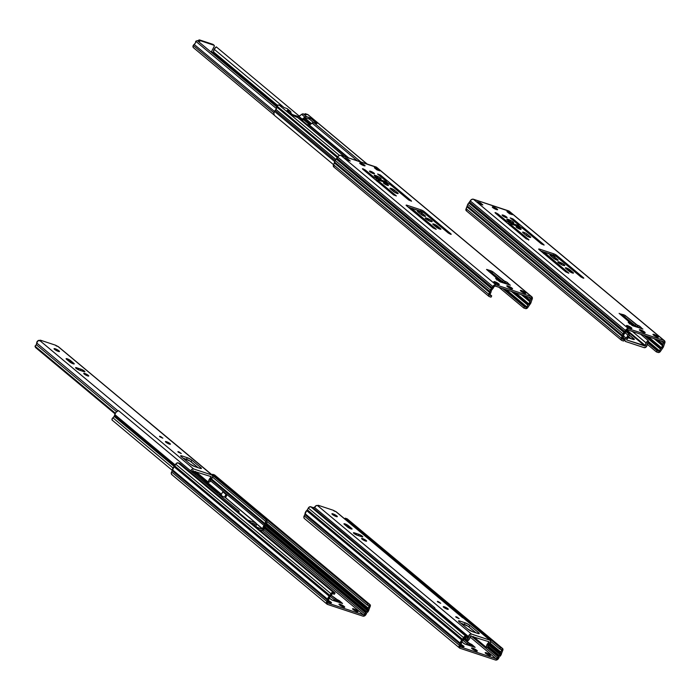 <?xml version="1.0" encoding="UTF-8"?>
<svg xmlns="http://www.w3.org/2000/svg" width="700" height="700" viewBox="0 0 700 700"><rect width="100%" height="100%" fill="white"/><g stroke="black" fill="none" stroke-linecap="round" stroke-linejoin="round"><path stroke-width="1.05" d="M472.106 648.795A3.246 0.612 -152.2 0 1 471.573 648.051A3.246 0.612 -152.2 0 1 473.699 648.524A3.246 0.612 -152.2 0 1 476.787 650.344L476.411 651.061L476.787 650.344L475.965 649.749L471.599 648.025L475.116 650.571L477.155 651.175L476.787 650.344A3.246 0.612 -152.2 0 1 477.321 651.087A3.246 0.612 -152.2 0 1 475.195 650.615A3.246 0.612 -152.2 0 1 472.106 648.795M485.66 653.363A3.062 0.578 -152.2 0 1 485.153 652.663A3.062 0.578 -152.2 0 1 487.156 653.109A3.062 0.578 -152.2 0 1 490.079 654.824L489.72 655.497L490.079 654.824L489.3 654.255L485.179 652.636L488.495 655.043L490.42 655.602L490.079 654.824A3.062 0.578 -152.2 0 1 490.577 655.524A3.062 0.578 -152.2 0 1 488.574 655.077A3.062 0.578 -152.2 0 1 485.66 653.363M461.055 644.516A3.062 0.578 -152.2 0 1 463.558 646.048L463.199 646.721L463.558 646.048L460.722 644.367M501.06 654.876A4.393 3.229 -50.2 0 1 500.001 656.311L502.854 650.186L502.162 648.261A2.056 1.514 -50.2 0 1 502.539 648.471A2.056 1.514 -50.2 0 1 502.705 650.545L501.602 653.275A4.393 3.229 -50.2 0 1 501.06 654.876M500.019 654.535L488.425 644.866L500.019 654.535A2.94 2.161 -50.2 0 1 499.31 655.497L498.654 656.136L487.62 646.931L498.654 656.136L498.207 656.74A1.838 1.356 -50.2 0 1 498.654 656.136L499.31 655.497L487.988 646.048L499.31 655.497L500.019 654.535A2.94 2.161 -50.2 0 0 500.377 653.459L489.081 644.035L500.377 653.459L500.019 654.535M500.421 649.163L501.664 650.195L500.727 651.971L490.114 643.116L500.727 651.971L500.5 652.636A1.838 1.356 -50.2 0 1 500.727 651.971L501.664 650.195L500.421 649.163M489.633 643.571L500.5 652.636L500.377 653.459L500.5 652.636L489.633 643.571M486.841 647.255L498.207 656.74L497.56 657.974L470.934 635.758L497.56 657.974A1.225 0.901 -50.2 0 1 496.116 658.744L470.137 637.07L496.116 658.744L460.758 647.045A1.225 0.901 -50.2 0 1 460.434 645.689L461.309 643.781A1.838 1.356 -50.2 0 1 461.09 644.455L460.285 646.117L460.758 647.045L496.3 658.788L498.207 656.74L486.841 647.255M459.602 648.034A2.678 1.969 -50.2 0 0 460.093 648.305L459.069 646.275L461.23 640.789L464.59 636.44L467.67 636.843L467.005 638.102L464.861 637.577L463.601 639.678A1.838 1.356 -50.2 0 1 463.155 640.281L464.537 637.91A0.612 0.455 -50.2 0 1 465.255 637.525L467.005 638.102L467.67 636.843L312.48 507.343L467.67 636.843L465.92 636.265L310.73 506.756L312.48 507.343L310.73 506.756A2.056 1.514 129.8 0 0 308.306 508.06L463.488 637.569L462.56 639.336L307.274 509.959L462.56 639.336L307.37 509.827L308.306 508.06L463.488 637.569A2.056 1.514 -50.2 0 1 465.92 636.265L310.73 506.756L308.779 507.412L307.274 509.959L462.464 639.459L461.816 640.106L306.626 510.606L307.274 509.959L306.626 510.606A4.393 3.229 129.8 0 0 305.025 513.634L460.215 643.142L460.04 644.105L304.85 514.596L460.093 643.965L304.902 514.456L305.025 513.634L460.215 643.142A4.393 3.229 -50.2 0 1 461.816 640.106L306.626 510.606L304.85 514.596L460.04 644.105L459.392 645.339L304.203 515.839L304.85 514.596L304.203 515.839A2.678 1.969 129.8 0 0 304.412 518.525L459.602 648.034A2.678 1.969 -50.2 0 1 459.392 645.339L304.203 515.839L303.896 517.668L304.553 518.63M499.258 657.081L498.601 658.324L499.258 657.081M344.838 518.901L345.223 518.175L500.412 647.684L499.748 648.944L490.752 641.436L499.748 648.944L501.498 649.521A0.612 0.455 -50.2 0 1 501.664 650.195L501.646 649.617L499.748 648.944L500.412 647.684L345.223 518.175L346.973 518.753L502.162 648.261L500.412 647.684L502.162 648.261L346.973 518.753L345.223 518.175L344.838 518.901M461.309 643.781L461.431 642.959A2.94 2.161 -50.2 0 1 462.508 640.929L461.799 641.883L464.363 643.851L475.125 647.369L463.846 639.214L468.046 642.714L467.381 643.965L468.046 642.714L469.569 643.536L468.904 644.796L469.569 643.536L470.54 643.86L472.062 644.683L471.406 645.942L469.884 645.12L470.54 643.86L469.884 645.12L471.984 646.424L471.406 645.942L472.062 644.683L475.134 647.36L464.966 644.096L461.79 641.9L461.309 643.781M502.539 648.471L347.349 518.962A2.056 1.514 129.8 0 0 346.973 518.753L347.471 519.076M460.399 645.444L463.347 646.765L464.074 646.66L463.558 646.048A3.062 0.578 -152.2 0 1 464.056 646.739A3.062 0.578 -152.2 0 1 460.521 645.523M460.093 648.305L495.451 660.004L497.175 659.776L498.601 658.324A2.678 1.969 -50.2 0 1 495.451 660.004L460.093 648.305M463.067 640.369L467.381 643.965L469.884 645.12L467.521 644.079L463.067 640.369M339.517 604.905A3.246 0.612 -152.2 0 1 338.984 604.17A3.246 0.612 -152.2 0 1 341.11 604.642A3.246 0.612 -152.2 0 1 344.199 606.462L343.822 607.18L344.199 606.462L343.376 605.859L339.01 604.135L342.527 606.69L344.566 607.285L344.199 606.462A3.246 0.612 -152.2 0 1 344.733 607.197A3.246 0.612 -152.2 0 1 342.606 606.725A3.246 0.612 -152.2 0 1 339.517 604.905M353.071 609.472A3.062 0.578 -152.2 0 1 352.564 608.773A3.062 0.578 -152.2 0 1 354.567 609.219A3.062 0.578 -152.2 0 1 357.49 610.934L357.131 611.616L357.49 610.934L356.711 610.374L352.59 608.746L355.906 611.153L357.831 611.721L357.49 610.934A3.062 0.578 -152.2 0 1 357.989 611.634A3.062 0.578 -152.2 0 1 355.985 611.188A3.062 0.578 -152.2 0 1 353.071 609.472M328.466 600.635A3.062 0.578 -152.2 0 1 330.969 602.157L330.61 602.84L330.969 602.157L328.134 600.477M368.471 610.995A4.393 3.229 -50.2 0 1 367.412 612.421L370.274 606.296L369.574 604.38A2.056 1.514 -50.2 0 1 369.95 604.581A2.056 1.514 -50.2 0 1 370.116 606.655L369.014 609.394A4.393 3.229 -50.2 0 1 368.471 610.995M367.43 610.654L265.422 525.525L367.43 610.654A2.94 2.161 -50.2 0 1 366.721 611.608L366.065 612.255L264.259 527.293L366.065 612.255L365.619 612.85A1.838 1.356 -50.2 0 1 366.065 612.255L366.721 611.608L264.688 526.461L366.721 611.608L367.43 610.654A2.94 2.161 -50.2 0 0 367.789 609.577L266.07 524.685L367.789 609.577L367.43 610.654M367.832 605.273L369.075 606.314L368.139 608.081L266.691 523.425L368.139 608.081L367.911 608.755A1.838 1.356 -50.2 0 1 368.139 608.081L369.075 606.314L367.832 605.273M266.429 524.064L367.911 608.755L367.789 609.577L367.911 608.755L266.429 524.064M264.075 528.115L365.619 612.85L364.971 614.093L263.769 529.637L364.971 614.093A1.225 0.901 -50.2 0 1 363.527 614.863L262.535 530.582L363.527 614.863L328.169 603.155A1.225 0.901 -50.2 0 1 327.845 601.799L328.72 599.891A1.838 1.356 -50.2 0 1 328.501 600.565L327.696 602.227L328.169 603.155L363.527 614.863L364.691 614.477L365.619 612.85L264.075 528.115M327.014 604.144A2.678 1.969 -50.2 0 0 327.504 604.415L326.48 602.394L328.641 596.899L332.001 592.559L335.081 592.961L334.416 594.221L332.273 593.688L331.012 595.796A1.838 1.356 -50.2 0 1 330.566 596.391L331.949 594.029A0.612 0.455 -50.2 0 1 332.666 593.635L334.416 594.221L335.081 592.961L179.891 463.452L335.081 592.961L333.331 592.384L178.141 462.875L179.891 463.452L178.141 462.875A2.056 1.514 129.8 0 0 175.718 464.17L330.899 593.679L329.971 595.446L174.685 466.069L329.971 595.446L174.781 465.946L175.718 464.17L330.899 593.679A2.056 1.514 -50.2 0 1 333.331 592.384L178.141 462.875L176.19 463.523L174.685 466.069L329.875 595.577L329.227 596.225L174.037 466.716L174.685 466.069L174.037 466.716A4.393 3.229 129.8 0 0 172.436 469.752L327.626 599.253L327.451 600.224L172.261 470.715L327.504 600.075L172.314 470.566L172.436 469.752L327.626 599.253A4.393 3.229 -50.2 0 1 329.227 596.225L174.037 466.716L172.261 470.715L327.451 600.224L326.804 601.457L171.614 471.949L172.261 470.715L171.614 471.949A2.678 1.969 129.8 0 0 171.824 474.644L327.014 604.144A2.678 1.969 -50.2 0 1 326.804 601.457L171.614 471.949L171.255 473.349L171.964 474.74M366.669 613.2L366.012 614.434L366.669 613.2M212.249 475.011L212.634 474.294L367.824 603.794L367.159 605.054L266.919 521.404L367.159 605.054L368.909 605.631A0.612 0.455 -50.2 0 1 369.075 606.314L369.058 605.727L367.159 605.054L367.824 603.794L212.634 474.294L214.384 474.871L369.574 604.38L367.824 603.794L369.574 604.38L214.384 474.871L212.634 474.294L212.249 475.011M328.72 599.891L328.842 599.069A2.94 2.161 -50.2 0 1 329.919 597.039L329.21 598.001L331.564 599.856L342.536 603.488L331.257 595.324L335.457 598.824L334.793 600.084L335.457 598.824L336.98 599.646L336.315 600.906L336.98 599.646L337.951 599.97L339.474 600.801L338.817 602.053L337.295 601.23L337.951 599.97L337.295 601.23L339.395 602.534L338.817 602.053L339.474 600.801L342.545 603.47L332.377 600.215L329.201 598.01L328.72 599.891M369.95 604.581L214.76 475.081A2.056 1.514 129.8 0 0 214.384 474.871L214.883 475.195M327.81 601.562L331.082 602.936L330.969 602.157A3.062 0.578 -152.2 0 1 331.476 602.858A3.062 0.578 -152.2 0 1 327.933 601.633M327.504 604.415L362.863 616.122L364.586 615.886L366.012 614.434A2.678 1.969 -50.2 0 1 362.863 616.122L327.504 604.415M330.479 596.479L334.793 600.084L337.295 601.23L335.108 600.311L330.479 596.479M312.498 508.209L314.309 507.255L434.805 607.819L434.35 609.245M462.621 617.75L341.731 516.407L462.298 616.919A4.48 3.29 -50.2 0 1 462.394 617.102M433.554 608.379A4.48 3.29 -50.2 0 1 434.805 607.819L314.309 507.255A4.48 3.29 129.8 0 0 313.049 507.815M434.516 609.175A3.001 2.214 -50.2 0 1 434.77 609.096L434.805 607.819L433.002 608.773M265.3 523.836L211.339 478.809L265.3 523.836A3.001 2.214 -50.2 0 1 264.863 524.501L210.805 479.395L264.863 524.501A3.001 2.214 129.8 0 0 265.3 523.836L265.422 521.238A3.001 2.214 -50.2 0 1 265.3 523.836M212.713 477.251L265.422 521.238L266.534 520.319L146.037 419.755L266.534 520.319A4.48 3.29 -50.2 0 1 266.359 524.195A4.48 3.29 -50.2 0 1 265.711 525.175L264.075 528.517A3.001 2.214 -50.2 0 1 264.906 526.155L265.711 525.175A4.48 3.29 -50.2 0 0 266.359 524.195L266.954 522.121L266.534 520.319L265.422 521.238L212.713 477.251M114.161 416.395A3.001 2.214 129.8 0 0 114.45 415.686L174.746 465.999L114.45 415.686L114.774 414.54L114.45 415.686A3.001 2.214 129.8 0 1 114.161 416.395L174.23 466.524L114.161 416.395L112.919 417.812A1.715 1.26 129.8 0 0 112.341 420.35L112.07 418.906L112.919 417.812A3.001 2.214 129.8 0 0 114.161 416.395M263.856 529.489A1.715 1.26 -50.2 0 1 261.826 530.574L259.332 529.742L262.36 530.617L263.856 529.489A1.715 1.26 -50.2 0 0 264.075 528.517L263.856 529.489M262.789 529.139L256.174 523.617L262.789 529.139M256.113 523.399L262.824 528.999A4.48 3.29 -50.2 0 1 264.058 525.481L264.863 524.501L264.058 525.481L210.219 480.55L264.058 525.481L262.824 528.999L256.113 523.399M237.799 511.779A4.48 3.29 -50.2 0 1 239.05 511.219L118.554 410.655A4.48 3.29 129.8 0 0 114.774 414.54L175.263 465.019L114.774 414.54L116.209 412.099L118.554 410.655L239.05 511.219L238.595 512.645M255.763 522.891A2.083 1.531 -50.2 0 1 256.209 523.959L255.377 522.681L247.905 520.205L255.377 522.681L224.761 497.131L255.377 522.681A2.083 1.531 -50.2 0 1 255.763 522.891L225.138 497.341A2.083 1.531 129.8 0 0 224.761 497.131L225.986 494.41L222.793 491.741L223.851 492.091L227.045 494.76L223.851 492.091L227.045 494.76L225.514 497.656L227.045 494.76L225.986 494.41L224.578 497.07L225.172 497.367M112.648 420.525L172.34 470.418M256.428 527.284A0.612 0.455 -50.2 0 1 256.183 526.907L262.5 529.296L256.428 527.284M222.793 491.741L221.034 495.084L221.393 494.41L219.441 493.762L221.393 494.41L222.793 491.741M254.94 526.076L254.809 524.02A0.612 0.455 -50.2 0 1 254.949 524.335L254.94 526.076M173.058 468.002L112.919 417.812L173.058 468.002M238.761 512.584A3.001 2.214 -50.2 0 1 239.015 512.496L239.05 511.219L237.248 512.173M192.981 470.61L221.419 494.349L192.981 470.61M195.064 472.938L218.523 492.817L216.002 491.977L218.768 492.573L195.799 473.41L195.169 474.6L195.799 473.41L194.276 472.588L195.09 472.946M256.209 523.959L256.183 526.907L256.209 523.959M224.578 497.07L222.635 496.423L219.441 493.762L222.635 496.423L224.578 497.07M192.281 471.923L194.276 472.588L192.281 471.923M254.704 523.959A0.612 0.455 -50.2 0 1 254.818 524.02L250.88 522.699L254.704 523.959M193.812 473.463L194.276 472.588L193.812 473.463M455.998 617.207L459.148 618.59L455.998 617.207L455.77 616.709L457.004 617.067L459.043 618.642L455.998 617.207M443.739 607.329A2.818 0.534 -152.2 0 1 443.284 606.681A2.818 0.534 -152.2 0 1 445.121 607.093A2.818 0.534 -152.2 0 1 447.808 608.668L447.475 609.298L447.808 608.668A2.818 0.534 -152.2 0 1 448.271 609.315A2.818 0.534 -152.2 0 1 446.425 608.904A2.818 0.534 -152.2 0 1 443.739 607.329L443.424 606.602L445.2 607.128L448.254 609.341L443.739 607.329M437.588 601.851L440.738 603.234L437.588 601.851L437.369 601.352L438.602 601.711L440.641 603.286L437.588 601.851M362.066 539.14A2.818 0.534 -152.2 0 1 361.611 538.501A2.818 0.534 -152.2 0 1 363.449 538.904A2.818 0.534 -152.2 0 1 366.135 540.488L365.811 541.109L366.135 540.488A2.818 0.534 -152.2 0 1 366.599 541.126A2.818 0.534 -152.2 0 1 364.752 540.724A2.818 0.534 -152.2 0 1 362.066 539.14L361.751 538.423L363.527 538.939L366.581 541.153L362.066 539.14M362.303 536.2A2.818 0.534 -152.2 0 1 362.766 536.839A2.818 0.534 -152.2 0 1 361.743 536.751L357.411 535.316A2.818 0.534 -152.2 0 1 354.69 533.986A2.818 0.534 -152.2 0 1 353.447 532.779A2.818 0.534 -152.2 0 1 354.471 532.866L354.104 533.575L354.471 532.866L358.803 534.301L358.137 535.561L358.803 534.301A2.818 0.534 -152.2 0 1 362.303 536.2L362.408 536.918L356.983 535.159L353.465 532.753L359.231 534.459L362.303 536.2M332.421 514.483A3.062 0.578 -152.2 0 1 331.914 513.791A3.062 0.578 -152.2 0 1 333.918 514.229A3.062 0.578 -152.2 0 1 336.84 515.952L336.481 516.626L336.84 515.952A3.062 0.578 -152.2 0 1 337.339 516.644A3.062 0.578 -152.2 0 1 335.335 516.206A3.062 0.578 -152.2 0 1 332.421 514.483L332.071 513.704L333.996 514.264L337.321 516.679L332.421 514.483M490.464 642.6A2.205 1.628 -50.2 0 1 489.562 643.624L488.311 645.076L487.952 646.791L486.395 647.439L473.349 636.554L486.395 647.439A4.848 3.561 -50.2 0 1 488.985 642.329L487.804 641.34L489.134 642.154L488.39 641.532L489.134 642.154L486.474 646.074L486.395 647.439L487.952 646.791A3.001 2.214 -50.2 0 1 489.562 643.624L490.726 641.821L489.886 640.15A2.205 1.628 -50.2 0 1 490.289 640.378A2.205 1.628 -50.2 0 1 490.464 642.6M468.221 638.365L467.285 637.577L468.221 638.365A3.001 2.214 -50.2 0 1 466.9 639.826L464.555 637.875L466.9 639.826L468.221 638.365L468.615 636.685A3.001 2.214 -50.2 0 1 468.221 638.365M314.615 507.605L315.971 505.75L317.467 505.523L471.502 634.069L469.534 634.646L468.615 636.685L434.787 608.457L468.615 636.685A2.205 1.628 -50.2 0 1 469.534 634.646A2.205 1.628 -50.2 0 1 471.502 634.069L317.467 505.523L319.139 506.074L318.185 505.278L317.966 505.689L318.185 505.278L319.139 506.074L317.467 505.523A2.205 1.628 129.8 0 0 314.632 507.526M467.416 641.165L464.222 638.496L467.416 641.165L466.9 639.826L467.416 641.165A4.848 3.561 -50.2 0 0 469.543 638.803L467.416 641.165M489.037 641.751L470.216 635.924L489.037 641.751M470.181 636.108A4.848 3.561 -50.2 0 1 469.543 638.803L470.181 636.108M490.289 640.378L336.245 511.823A2.205 1.628 129.8 0 0 335.842 511.604L334.162 511.052L333.209 510.248L335.842 511.604L489.886 640.15L336.376 511.954M476.009 632.826L467.95 626.211L460.933 623.289L464.319 624.409L465.168 622.816L459.856 621.058L459.375 621.985L459.856 621.058L465.168 622.816A3.675 0.691 -152.2 0 1 469.726 625.293L468.886 626.885A3.675 0.691 27.8 0 0 464.319 624.409L465.168 622.816L469.306 624.96L469.726 625.293L468.886 626.885L476.009 632.826M471.502 634.069L489.886 640.15L471.502 634.069M333.209 510.248L318.185 505.278L333.209 510.248M347.751 527.179L348.495 525.77L351.619 528.378L351.295 528.999L351.619 528.378A2.818 0.534 -152.2 0 1 352.082 529.016A2.818 0.534 -152.2 0 1 350.245 528.605A2.818 0.534 -152.2 0 1 347.559 527.03L344.426 524.423A2.818 0.534 -152.2 0 1 343.971 523.775A2.818 0.534 -152.2 0 1 345.809 524.186A2.818 0.534 -152.2 0 1 348.495 525.77L347.751 527.179M459.121 621.775L468.055 629.23L459.121 621.775A3.675 0.691 -152.2 0 1 458.517 620.944A3.675 0.691 -152.2 0 1 459.856 621.058L458.544 620.909L459.121 621.775M478.231 633.561L478.66 632.747L469.726 625.293L478.66 632.747A3.675 0.691 -152.2 0 1 479.264 633.579A3.675 0.691 -152.2 0 1 477.925 633.465L472.623 631.706L478.791 633.675L479.281 633.483L478.66 632.747L478.231 633.561M472.623 631.706A3.675 0.691 -152.2 0 1 468.055 629.23L472.623 631.706M347.559 527.03L344.024 524.003L345.887 524.221L352.065 529.043L347.559 527.03M178.133 452.095L181.282 453.477L178.133 452.095L177.914 451.596L179.148 451.955L181.186 453.53L178.133 452.095M165.883 442.207A2.818 0.534 -152.2 0 1 165.419 441.569A2.818 0.534 -152.2 0 1 167.265 441.98A2.818 0.534 -152.2 0 1 169.951 443.555L169.619 444.185L169.951 443.555A2.818 0.534 -152.2 0 1 170.415 444.203A2.818 0.534 -152.2 0 1 168.569 443.791A2.818 0.534 -152.2 0 1 165.883 442.207L165.567 441.49L167.344 442.006L170.389 444.229L165.883 442.207M159.731 436.739L162.881 438.121L159.731 436.739L159.513 436.24L160.746 436.599L162.776 438.174L159.731 436.739M84.21 374.027A2.818 0.534 -152.2 0 1 83.746 373.389A2.818 0.534 -152.2 0 1 85.593 373.791A2.818 0.534 -152.2 0 1 88.279 375.375L87.946 375.996L88.279 375.375A2.818 0.534 -152.2 0 1 88.743 376.014A2.818 0.534 -152.2 0 1 86.896 375.611A2.818 0.534 -152.2 0 1 84.21 374.027L83.895 373.31L85.671 373.826L88.725 376.04L84.21 374.027M84.446 371.088A2.818 0.534 -152.2 0 1 84.91 371.726A2.818 0.534 -152.2 0 1 83.877 371.639L79.546 370.204A2.818 0.534 -152.2 0 1 76.834 368.865A2.818 0.534 -152.2 0 1 75.591 367.666A2.818 0.534 -152.2 0 1 76.615 367.754L76.248 368.463L76.615 367.754L80.946 369.189L80.281 370.449L80.946 369.189A2.818 0.534 -152.2 0 1 84.446 371.088L84.551 371.805L79.126 370.046L75.609 367.64L81.375 369.346L84.446 371.088M54.565 349.37A3.062 0.578 -152.2 0 1 54.058 348.67A3.062 0.578 -152.2 0 1 56.061 349.116A3.062 0.578 -152.2 0 1 58.984 350.831L58.625 351.514L58.984 350.831A3.062 0.578 -152.2 0 1 59.483 351.531A3.062 0.578 -152.2 0 1 57.479 351.085A3.062 0.578 -152.2 0 1 54.565 349.37L54.215 348.591L56.14 349.151L59.465 351.558L54.565 349.37M212.607 477.479A2.205 1.628 -50.2 0 1 211.706 478.511L210.455 479.964L210.096 481.679L208.53 482.326L195.492 471.441L208.53 482.326A4.848 3.561 -50.2 0 1 211.129 477.216L209.947 476.227L211.278 477.041L210.534 476.42L211.278 477.041L208.609 480.961L208.53 482.326L210.096 481.679A3.001 2.214 -50.2 0 1 211.706 478.511L212.87 476.709L212.021 475.037A2.205 1.628 -50.2 0 1 212.433 475.265A2.205 1.628 -50.2 0 1 212.607 477.479M36.321 344.697A3.001 2.214 129.8 0 0 36.715 343.026L117.994 410.856L36.715 343.026L38.115 340.637L41.282 340.961L40.329 340.165L40.11 340.576L40.329 340.165L41.282 340.961L39.611 340.41A2.205 1.628 129.8 0 0 37.634 340.988A2.205 1.628 129.8 0 0 36.715 343.026L36.321 344.697L116.62 411.714L36.321 344.697A3.001 2.214 129.8 0 1 35 346.168L35.516 347.498L115.019 413.849L35.516 347.498L35 346.168L36.321 344.697M211.181 476.639L192.36 470.811L211.181 476.639M115.351 413.21L35 346.168L115.351 413.21M192.202 472.325L192.325 470.986A4.848 3.561 -50.2 0 1 192.237 472.15M212.433 475.265L58.389 346.71A2.205 1.628 129.8 0 0 57.986 346.491L56.306 345.931L55.352 345.135L57.986 346.491L212.021 475.037L58.52 346.841M198.153 467.714L190.094 461.099L183.076 458.176L186.463 459.296L187.303 457.704L182 455.945L181.51 456.873L182 455.945L187.303 457.704A3.675 0.691 -152.2 0 1 191.87 460.18L191.03 461.773A3.675 0.691 27.8 0 0 186.463 459.296L187.303 457.704L191.45 459.847L191.87 460.18L191.03 461.773L198.153 467.714M190.794 471.048L191.678 469.534L193.646 468.956L39.611 340.41L193.646 468.956L212.021 475.037L193.646 468.956A2.205 1.628 -50.2 0 0 190.811 470.96M55.352 345.135L40.329 340.165L55.352 345.135M69.895 362.066L70.639 360.649L73.763 363.265L73.439 363.886L73.763 363.265A2.818 0.534 -152.2 0 1 74.226 363.904A2.818 0.534 -152.2 0 1 72.38 363.493A2.818 0.534 -152.2 0 1 69.703 361.918L66.57 359.31A2.818 0.534 -152.2 0 1 66.106 358.662A2.818 0.534 -152.2 0 1 67.953 359.074A2.818 0.534 -152.2 0 1 70.639 360.649L69.895 362.066M181.265 456.662L190.199 464.117L181.265 456.662A3.675 0.691 -152.2 0 1 180.661 455.831A3.675 0.691 -152.2 0 1 182 455.945L180.688 455.796L181.265 456.662M200.375 468.44L200.804 467.626L191.87 460.18L200.804 467.626A3.675 0.691 -152.2 0 1 201.407 468.466A3.675 0.691 -152.2 0 1 200.069 468.352L194.766 466.594L200.935 468.562L201.416 468.37L200.804 467.626L200.375 468.44M194.766 466.594A3.675 0.691 -152.2 0 1 190.199 464.117L194.766 466.594M69.703 361.918L66.168 358.89L68.031 359.109L74.209 363.93L69.703 361.918M564.148 264.626A3.92 0.744 -152.2 0 1 564.786 265.519A3.92 0.744 -152.2 0 1 562.222 264.95A3.92 0.744 -152.2 0 1 558.486 262.754A3.92 0.744 -152.2 0 1 557.847 261.861A3.92 0.744 -152.2 0 1 560.411 262.43A3.92 0.744 -152.2 0 1 564.148 264.626L563.684 265.501L564.148 264.626L563.15 263.909L557.874 261.826L562.117 264.906L564.585 265.632L564.148 264.626M497.175 209.055L496.851 209.668L497.175 209.055A2.756 0.525 -152.2 0 1 497.63 209.685A2.756 0.525 -152.2 0 1 496.624 209.597L497.604 209.711L497.175 209.055L493.754 207.2A2.756 0.525 -152.2 0 1 497.175 209.055M493.325 208.014L493.754 207.2L492.949 207.742L493.308 207.051L492.45 206.885L492.756 207.594L496.177 209.449A2.756 0.525 -152.2 0 1 493.517 208.145A2.756 0.525 -152.2 0 1 492.301 206.964A2.756 0.525 -152.2 0 1 493.308 207.051L493.754 207.2L493.325 208.014M506.634 217.035A2.818 0.534 -152.2 0 1 507.097 217.674A2.818 0.534 -152.2 0 1 505.251 217.271A2.818 0.534 -152.2 0 1 502.565 215.688A2.818 0.534 -152.2 0 1 502.101 215.049A2.818 0.534 -152.2 0 1 503.948 215.451A2.818 0.534 -152.2 0 1 506.634 217.035L506.301 217.656L506.634 217.035L505.916 216.519L502.127 215.023L505.173 217.236L506.949 217.752L506.634 217.035M513.109 222.04A3.92 0.744 -152.2 0 1 513.747 222.933A3.92 0.744 -152.2 0 1 511.184 222.364A3.92 0.744 -152.2 0 1 507.448 220.168A3.92 0.744 -152.2 0 1 506.809 219.266A3.92 0.744 -152.2 0 1 509.373 219.835A3.92 0.744 -152.2 0 1 513.109 222.04L512.645 222.906L513.109 222.04L512.111 221.314L506.835 219.231L511.079 222.32L513.546 223.037L513.109 222.04M520.608 228.699A2.818 0.534 -152.2 0 1 521.062 229.338A2.818 0.534 -152.2 0 1 519.225 228.926A2.818 0.534 -152.2 0 1 516.539 227.351A2.818 0.534 -152.2 0 1 516.075 226.704A2.818 0.534 -152.2 0 1 517.921 227.115A2.818 0.534 -152.2 0 1 520.608 228.699L520.275 229.32L520.608 228.699L519.89 228.174L516.093 226.678L519.146 228.891L520.923 229.416L520.608 228.699M644.621 332.027A3.246 0.612 -152.2 0 1 645.155 332.771A3.246 0.612 -152.2 0 1 643.029 332.299A3.246 0.612 -152.2 0 1 639.931 330.479A3.246 0.612 -152.2 0 1 639.398 329.735A3.246 0.612 -152.2 0 1 641.524 330.207A3.246 0.612 -152.2 0 1 644.621 332.027L644.236 332.754L644.621 332.027L643.79 331.433L639.424 329.709L642.941 332.264L644.98 332.859L644.621 332.027M657.904 336.507A3.062 0.578 -152.2 0 1 658.403 337.207A3.062 0.578 -152.2 0 1 656.399 336.761A3.062 0.578 -152.2 0 1 653.485 335.046A3.062 0.578 -152.2 0 1 652.986 334.346A3.062 0.578 -152.2 0 1 654.99 334.793A3.062 0.578 -152.2 0 1 657.904 336.507L657.545 337.19L657.904 336.507L657.125 335.939L653.004 334.32L656.32 336.726L658.245 337.286L657.904 336.507M631.383 327.731A3.062 0.578 -152.2 0 1 631.89 328.431A3.062 0.578 -152.2 0 1 629.886 327.985A3.062 0.578 -152.2 0 1 626.964 326.27A3.062 0.578 -152.2 0 1 626.465 325.57A3.062 0.578 -152.2 0 1 628.469 326.016A3.062 0.578 -152.2 0 1 631.383 327.731L631.032 328.405L631.383 327.731L630.131 326.865L626.483 325.544L629.808 327.95L631.733 328.51L631.383 327.731M623.656 335.274A2.94 2.161 -50.2 0 1 624.015 334.197A2.94 2.161 -50.2 0 1 624.733 333.244L625.826 331.993A1.838 1.356 -50.2 0 1 625.38 332.596L624.015 334.197L623.534 336.096A1.838 1.356 -50.2 0 1 623.306 336.77L623.656 335.274M664.431 340.707A2.678 1.969 -50.2 0 1 664.641 343.394L663.819 345.59A4.393 3.229 -50.2 0 1 662.226 348.626L660.546 351.172A2.056 1.514 -50.2 0 1 658.114 352.467L656.364 351.89L647.089 344.146L656.364 351.89L657.029 350.63L658.779 351.207L648.148 342.344L658.779 351.207L659.505 350.822L648.681 341.793L659.505 350.822L660.433 349.055A1.838 1.356 -50.2 0 1 660.879 348.46L660.433 349.055L643.939 335.291L660.433 349.055L659.505 350.822A0.612 0.455 -50.2 0 1 658.779 351.207L657.029 350.63L647.701 342.851L657.029 350.63L656.364 351.89L658.753 352.52L660.336 351.514L663.285 347.2L664.965 342.457L663.941 340.436A2.678 1.969 -50.2 0 1 664.431 340.707L509.241 211.199A2.678 1.969 129.8 0 0 508.751 210.928L663.941 340.436L628.582 328.729L626.439 329.236L624.785 331.651L469.595 202.143L470.242 200.909L625.433 330.418L624.032 332.421L468.843 202.921A4.393 3.229 129.8 0 0 467.784 204.347L622.974 333.856A4.393 3.229 -50.2 0 1 624.032 332.421L468.843 202.921L469.595 202.143L624.689 331.783L469.499 202.274L624.689 331.783L622.974 333.856L467.784 204.347A4.393 3.229 129.8 0 0 467.25 205.949L622.44 335.457L622.265 336.42L467.075 206.911L622.317 336.28L467.127 206.771L467.25 205.949L622.44 335.457A4.393 3.229 -50.2 0 1 622.974 333.856L621.337 338.188L466.148 208.688L467.075 206.911L622.265 336.42L621.337 338.188L466.148 208.688A2.056 1.514 129.8 0 0 466.305 210.761L621.495 340.261A2.056 1.514 -50.2 0 1 621.337 338.188L621.101 339.605L621.871 340.471A2.056 1.514 -50.2 0 1 621.495 340.261M622.379 338.537L623.306 336.77L622.379 338.537A0.612 0.455 -50.2 0 0 622.423 339.15L622.423 339.15A0.612 0.455 -50.2 0 0 622.536 339.211L622.379 338.537M662.952 344.286L657.58 339.806L662.952 344.286L662.725 344.951A1.838 1.356 -50.2 0 1 662.952 344.286L663.6 343.053L661.115 340.979L663.6 343.053L662.952 344.286M655.874 339.238L662.725 344.951L662.602 345.774L654.036 338.634L662.602 345.774A2.94 2.161 -50.2 0 1 661.526 347.812L660.879 348.46L645.864 335.93L660.879 348.46L661.526 347.812L648.226 336.709L661.526 347.812L662.725 344.951L655.874 339.238M629.685 323.4L632.327 325.596L629.685 323.4M634.322 326.287L630.044 322.726L634.322 326.287M625.826 331.993L626.474 330.759A1.225 0.901 -50.2 0 1 627.926 329.989L663.276 341.688A1.225 0.901 -50.2 0 1 663.6 343.053L663.276 341.688L627.926 329.989L626.762 330.374L625.826 331.993M623.621 341.049L624.286 339.797L622.501 338.301L624.286 339.797L622.536 339.211L624.286 339.797L623.621 341.049L621.871 340.471L623.621 341.049M623.779 316.304L636.685 327.075L623.779 316.304M621.626 315.534L624.54 316.759L635.346 325.762L639.809 328.108L637.709 326.804L638.374 325.544L639.896 326.366L639.231 327.626L639.896 326.366L638.969 325.797L637.394 325.22L636.729 326.48L637.709 326.804L638.374 325.544L635.871 324.398L635.206 325.658L636.729 326.48L637.394 325.22L625.345 315.613L624.68 316.873L635.206 325.658L635.871 324.398L625.345 315.613L624.68 316.873L623.157 316.041L623.822 314.79L619.413 313.688L625.205 315.499L623.822 314.79L623.157 316.041L621.626 315.534M567.595 270.016L570.36 272.029L569.222 271.084L569.887 269.824L573.011 272.431L572.688 273.053L573.011 272.431A2.818 0.534 -152.2 0 1 573.475 273.07A2.818 0.534 -152.2 0 1 571.629 272.668A2.818 0.534 -152.2 0 1 568.951 271.084L565.819 268.476A2.818 0.534 -152.2 0 1 565.364 267.838A2.818 0.534 -152.2 0 1 567.201 268.24A2.818 0.534 -152.2 0 1 569.887 269.824L569.222 271.084A2.818 0.534 27.8 0 0 567.814 270.139M559.851 263.734L562.485 265.16M540.767 250.994L544.644 252.28L540.767 250.994M508.812 221.139L511.446 222.574M507.377 223.213L510.125 224.227L508.576 223.72L509.241 222.46L518.079 225.382L517.65 226.205L518.079 225.382L509.241 222.46A2.45 0.464 -152.2 0 1 506.196 220.806L505.706 221.734L506.196 220.806L497.954 213.938L506.476 221.025L509.241 222.46L508.576 223.72A2.45 0.464 27.8 0 1 507.605 223.317M518.884 225.636L520.966 227.377L518.884 225.636M510.169 225.216L509.722 225.164M524.851 234.343L526.479 235.41A2.818 0.534 27.8 0 0 525.07 234.465M552.221 257.189L553.849 258.248A2.818 0.534 27.8 0 0 552.44 257.311M554.514 256.988L553.849 258.248L554.514 256.988L551.014 255.098L550.008 254.975L550.445 255.649A2.818 0.534 -152.2 0 1 549.981 255.001A2.818 0.534 -152.2 0 1 551.827 255.412A2.818 0.534 -152.2 0 1 554.514 256.988L557.637 259.604A2.818 0.534 -152.2 0 1 558.101 260.243A2.818 0.534 -152.2 0 1 556.255 259.831A2.818 0.534 -152.2 0 1 553.569 258.256L558.084 260.269L554.514 256.988M550.445 255.649L553.569 258.256L550.445 255.649M557.314 260.225L557.637 259.604L557.314 260.225M529.944 237.388L530.267 236.757A2.818 0.534 -152.2 0 1 530.731 237.405A2.818 0.534 -152.2 0 1 528.885 236.994A2.818 0.534 -152.2 0 1 526.207 235.419L529.707 237.309L530.714 237.431L530.267 236.757L527.144 234.15L526.479 235.41L527.144 234.15L525.989 233.354L523.276 232.146L522.602 232.243L523.075 232.803A2.818 0.534 -152.2 0 1 522.611 232.164A2.818 0.534 -152.2 0 1 524.457 232.575A2.818 0.534 -152.2 0 1 527.144 234.15L530.267 236.757L529.944 237.388M523.075 232.803L526.207 235.419L523.075 232.803M510.335 218.032L512.986 218.907L512.496 219.835L512.986 218.907L543.83 244.65L541.179 243.766L523.04 228.629L541.389 243.932L544.119 245.088L512.986 218.907L510.169 217.884L518.569 224.91L510.335 218.032M518.569 224.91A2.45 0.464 -152.2 0 1 518.971 225.461A2.45 0.464 -152.2 0 1 518.079 225.382L518.954 225.487L518.569 224.91M497.464 214.865L497.954 213.938L497.464 214.865M495.302 213.054L497.954 213.938L495.67 212.695L495.014 212.616L495.302 213.054L526.146 238.796L495.302 213.054M528.798 239.671L526.146 238.796L528.964 239.82L528.587 240.082L528.798 239.671L510.659 224.534L528.798 239.671M510.274 223.956L510.169 225.461L510.659 224.534A2.45 0.464 -152.2 0 1 510.256 223.974A2.45 0.464 -152.2 0 1 511.149 224.053L519.995 226.984L510.571 223.912L509.6 225.234M519.995 226.984A2.45 0.464 -152.2 0 1 523.04 228.629L519.995 226.984M510.93 222.25A3.92 0.744 27.8 0 0 508.961 221.209M509.495 213.745L506.94 211.61L509.495 213.745L512.444 214.716L509.495 213.745M509.889 212.59L509.346 213.623L509.889 212.59L506.94 211.61L509.889 212.59L512.444 214.716L509.889 212.59M509.399 211.347L473.392 199.22L471.677 199.456L470.242 200.909L625.433 330.418A2.678 1.969 -50.2 0 1 628.582 328.729L473.392 199.22A2.678 1.969 129.8 0 0 470.242 200.909L467.784 204.347L465.99 209.046L466.681 210.963M477.365 201.819L480.314 202.799L479.762 203.831L480.314 202.799L477.365 201.819L479.911 203.954L477.365 201.819M479.911 203.954L482.86 204.925L480.314 202.799L482.86 204.925L479.911 203.954M496.177 209.449L496.624 209.597L496.177 209.449M583.31 278.18L583.52 277.777L556.789 255.465L556.264 256.454L556.789 255.465L553.744 253.811A2.45 0.464 -152.2 0 1 556.789 255.465L583.52 277.777L580.869 276.894L583.153 278.136L583.809 278.206L583.52 277.777L583.31 278.18M553.096 255.045L553.744 253.811L539.604 249.13L539.28 249.751L539.604 249.13L538.729 249.034L539.114 249.611A2.45 0.464 -152.2 0 1 538.711 249.051A2.45 0.464 -152.2 0 1 539.604 249.13L553.744 253.811L553.096 255.045M539.114 249.611L565.845 271.924L568.785 273.236L565.845 271.924L539.114 249.611M544.25 252.306L568.759 273.07L544.635 252.884L544.145 253.811L544.635 252.884A2.45 0.464 -152.2 0 1 544.233 252.324A2.45 0.464 -152.2 0 1 545.125 252.411L553.962 255.334A2.45 0.464 -152.2 0 1 557.008 256.979L580.869 276.894L556.386 256.533L544.801 252.315L543.567 253.584M561.969 264.845A3.92 0.744 27.8 0 0 560 263.804M630.053 322.7L619.133 313.346L629.86 322.411L629.274 323.295L629.615 322.648L628.206 322.271L630.053 322.7L629.396 323.942M628.399 322.569L632.791 325.789L628.399 322.569M632.791 325.789L642.959 329.061L632.791 325.789M642.617 329.035L639.896 326.366L642.617 329.035M473.392 199.22L508.751 210.928L663.941 340.436L628.582 328.729L473.392 199.22M568.951 271.084L573.457 273.096L567.28 268.275L565.416 268.056L568.951 271.084M431.559 220.745A3.92 0.744 -152.2 0 1 432.197 221.638A3.92 0.744 -152.2 0 1 429.634 221.069A3.92 0.744 -152.2 0 1 425.898 218.873A3.92 0.744 -152.2 0 1 425.259 217.98A3.92 0.744 -152.2 0 1 427.822 218.549A3.92 0.744 -152.2 0 1 431.559 220.745L431.095 221.611L431.559 220.745L430.561 220.019L425.285 217.936L429.529 221.025L431.996 221.742L431.559 220.745M364.586 165.165L364.262 165.778L364.586 165.165A2.756 0.525 -152.2 0 1 365.041 165.795A2.756 0.525 -152.2 0 1 364.035 165.707L365.015 165.821L364.586 165.165L361.165 163.31A2.756 0.525 -152.2 0 1 364.586 165.165M360.736 164.124L361.165 163.31L360.36 163.852L360.719 163.17L359.861 163.004L359.922 163.485L363.589 165.559A2.756 0.525 -152.2 0 1 360.929 164.255A2.756 0.525 -152.2 0 1 359.713 163.074L359.721 163.074A2.756 0.525 -152.2 0 1 360.719 163.17L361.165 163.31L360.736 164.124M374.045 173.154A2.818 0.534 -152.2 0 1 374.509 173.793A2.818 0.534 -152.2 0 1 372.662 173.381A2.818 0.534 -152.2 0 1 369.976 171.806A2.818 0.534 -152.2 0 1 369.512 171.159A2.818 0.534 -152.2 0 1 371.359 171.57A2.818 0.534 -152.2 0 1 374.045 173.154L373.713 173.775L374.045 173.154L373.328 172.629L369.539 171.133L372.584 173.346L374.36 173.871L374.045 173.154M380.52 178.15A3.92 0.744 -152.2 0 1 381.159 179.043A3.92 0.744 -152.2 0 1 378.595 178.474A3.92 0.744 -152.2 0 1 374.859 176.278A3.92 0.744 -152.2 0 1 374.22 175.385A3.92 0.744 -152.2 0 1 376.784 175.954A3.92 0.744 -152.2 0 1 380.52 178.15L380.056 179.016L380.52 178.15L379.523 177.424L374.246 175.35L378.49 178.43L380.957 179.148L380.52 178.15M388.019 184.809A2.818 0.534 -152.2 0 1 388.474 185.447A2.818 0.534 -152.2 0 1 386.636 185.045A2.818 0.534 -152.2 0 1 383.95 183.461A2.818 0.534 -152.2 0 1 383.486 182.822A2.818 0.534 -152.2 0 1 385.332 183.234A2.818 0.534 -152.2 0 1 388.019 184.809L387.686 185.43L388.019 184.809L387.301 184.293L383.504 182.796L386.558 185.01L388.334 185.526L388.019 184.809M512.032 288.146A3.246 0.612 -152.2 0 1 512.566 288.881A3.246 0.612 -152.2 0 1 510.44 288.418A3.246 0.612 -152.2 0 1 507.343 286.598A3.246 0.612 -152.2 0 1 506.809 285.854A3.246 0.612 -152.2 0 1 508.935 286.326A3.246 0.612 -152.2 0 1 512.032 288.146L511.648 288.864L512.032 288.146L511.201 287.543L506.835 285.828L510.352 288.374L512.391 288.969L512.032 288.146M525.315 292.626A3.062 0.578 -152.2 0 1 525.814 293.317A3.062 0.578 -152.2 0 1 523.81 292.88A3.062 0.578 -152.2 0 1 520.896 291.156A3.062 0.578 -152.2 0 1 520.398 290.465A3.062 0.578 -152.2 0 1 522.401 290.902A3.062 0.578 -152.2 0 1 525.315 292.626L524.956 293.3L525.315 292.626L524.536 292.058L520.415 290.43L523.731 292.836L525.656 293.405L525.315 292.626M498.794 283.841A3.062 0.578 -152.2 0 1 499.301 284.541A3.062 0.578 -152.2 0 1 497.298 284.095A3.062 0.578 -152.2 0 1 494.375 282.38A3.062 0.578 -152.2 0 1 493.876 281.68A3.062 0.578 -152.2 0 1 495.88 282.126A3.062 0.578 -152.2 0 1 498.794 283.841L498.444 284.524L498.794 283.841L498.015 283.281L493.894 281.654L497.219 284.06L499.144 284.629L498.794 283.841M491.067 291.392A2.94 2.161 -50.2 0 1 491.435 290.316A2.94 2.161 -50.2 0 1 492.144 289.354L493.238 288.111A1.838 1.356 -50.2 0 1 492.791 288.706L491.435 290.316L490.945 292.206A1.838 1.356 -50.2 0 1 490.718 292.88L491.067 291.392M531.843 296.817A2.678 1.969 -50.2 0 1 532.053 299.504L531.23 301.709A4.393 3.229 -50.2 0 1 529.637 304.736L527.957 307.283A2.056 1.514 -50.2 0 1 525.525 308.586L523.775 308L498.977 287.306L523.775 308L524.44 306.749L526.19 307.326L504.324 289.074L526.19 307.326L526.916 306.941L506.293 289.73L526.916 306.941L527.844 305.174A1.838 1.356 -50.2 0 1 528.29 304.57L527.844 305.174L511.35 291.401L527.844 305.174L526.916 306.941A0.612 0.455 -50.2 0 1 526.19 307.326L524.44 306.749L502.574 288.496L524.44 306.749L523.775 308L525.525 308.586L527.485 307.93L530.696 303.31L532.376 298.567L531.352 296.546A2.678 1.969 -50.2 0 1 531.843 296.817L376.652 167.309A2.678 1.969 129.8 0 0 376.162 167.037L531.352 296.546L495.994 284.848L493.85 285.346L492.196 287.761L337.006 158.261L337.654 157.019L492.844 286.527L491.444 288.54L336.254 159.031A4.393 3.229 129.8 0 0 335.195 160.466L490.385 289.966A4.393 3.229 -50.2 0 1 491.444 288.54L336.254 159.031L337.006 158.261L492.1 287.892L336.91 158.384L492.1 287.892L490.385 289.966L335.195 160.466A4.393 3.229 129.8 0 0 334.661 162.067L489.851 291.576L489.729 292.39L334.486 163.03L489.729 292.39L334.539 162.89L334.661 162.067L489.851 291.576A4.393 3.229 -50.2 0 1 490.385 289.966L488.749 294.306L333.559 164.798L334.486 163.03L489.676 292.539L488.749 294.306L333.559 164.798A2.056 1.514 129.8 0 0 333.716 166.871L488.906 296.38A2.056 1.514 -50.2 0 1 488.749 294.306L488.512 295.715L489.282 296.59A2.056 1.514 -50.2 0 1 488.906 296.38M489.79 294.648L490.718 292.88L489.79 294.648A0.612 0.455 -50.2 0 0 489.834 295.269L489.834 295.26A0.612 0.455 -50.2 0 0 489.948 295.33L489.79 294.648M530.364 300.396L524.991 295.916L530.364 300.396L530.136 301.07A1.838 1.356 -50.2 0 1 530.364 300.396L531.011 299.162L528.526 297.089L531.011 299.162L530.364 300.396M523.285 295.356L530.136 301.07L530.014 301.892L521.447 294.744L530.014 301.892A2.94 2.161 -50.2 0 1 528.938 303.922L528.29 304.57L513.275 292.04L528.29 304.57L528.938 303.922L515.637 292.819L528.938 303.922L530.136 301.07L523.285 295.356M497.096 279.51L499.739 281.715L497.096 279.51M501.734 282.406L497.455 278.836L501.734 282.406M493.238 288.111L493.885 286.877A1.225 0.901 -50.2 0 1 495.338 286.099L530.688 297.806A1.225 0.901 -50.2 0 1 531.011 299.162L530.688 297.806L495.338 286.099L494.174 286.493L493.238 288.111M491.032 297.168L491.698 295.908L489.912 294.42L491.698 295.908L489.948 295.33L491.698 295.908L491.032 297.168L489.282 296.59L491.032 297.168M491.19 272.422L504.096 283.185L491.19 272.422L502.933 281.995L507.22 284.226L505.12 282.914L505.785 281.662L507.308 282.485L506.642 283.745L507.308 282.485L506.599 282.021L504.805 281.339L504.14 282.59L505.12 282.914L505.785 281.662L503.282 280.507L502.617 281.767L504.14 282.59L504.805 281.339L492.756 271.723L492.091 272.983L502.617 281.767L503.282 280.507L492.756 271.723L492.091 272.983L491.173 272.414M489.037 271.652L490.569 272.16L491.234 270.9L486.701 269.421L492.756 271.723L491.234 270.9L490.569 272.16L489.037 271.652M435.006 226.135L437.771 228.139L436.634 227.194L437.299 225.934L440.422 228.55L440.099 229.171L440.422 228.55A2.818 0.534 -152.2 0 1 440.886 229.189A2.818 0.534 -152.2 0 1 439.049 228.777A2.818 0.534 -152.2 0 1 436.363 227.203L433.23 224.595A2.818 0.534 -152.2 0 1 432.775 223.947A2.818 0.534 -152.2 0 1 434.613 224.359A2.818 0.534 -152.2 0 1 437.299 225.934L436.634 227.194A2.818 0.534 27.8 0 0 435.225 226.257M427.262 219.852L429.896 221.279M408.179 207.112L412.055 208.39L408.179 207.112M376.224 177.258L378.858 178.684M374.789 179.331L377.536 180.346L375.988 179.83L376.652 178.579L385.49 181.501L385.061 182.324L385.49 181.501L376.652 178.579A2.45 0.464 -152.2 0 1 373.608 176.925L373.118 177.852L373.608 176.925L365.365 170.048L373.887 177.144L376.652 178.579L375.988 179.83A2.45 0.464 27.8 0 1 375.016 179.436M386.295 181.755L388.377 183.496L386.295 181.755M377.58 181.335L377.134 181.282M392.262 190.461L393.89 191.52A2.818 0.534 27.8 0 0 392.481 190.584M419.632 213.299L421.26 214.366A2.818 0.534 27.8 0 0 419.851 213.421M421.925 213.106L421.26 214.366L421.601 212.852L418.425 211.207L417.419 211.094L417.856 211.759A2.818 0.534 -152.2 0 1 417.392 211.12A2.818 0.534 -152.2 0 1 419.239 211.523A2.818 0.534 -152.2 0 1 421.925 213.106L425.049 215.714A2.818 0.534 -152.2 0 1 425.512 216.361A2.818 0.534 -152.2 0 1 423.666 215.95A2.818 0.534 -152.2 0 1 420.98 214.366L425.495 216.388L421.925 213.106M417.856 211.759L420.98 214.366L417.856 211.759M424.725 216.344L425.049 215.714L424.725 216.344M397.355 193.498L397.679 192.876A2.818 0.534 -152.2 0 1 398.142 193.515A2.818 0.534 -152.2 0 1 396.296 193.112A2.818 0.534 -152.2 0 1 393.619 191.529L397.119 193.428L398.125 193.541L397.679 192.876L394.555 190.269L393.89 191.52L394.555 190.269L390.049 188.248A2.818 0.534 -152.2 0 1 391.869 188.685A2.818 0.534 -152.2 0 1 394.555 190.269L397.679 192.876L397.355 193.498M390.486 188.921A2.818 0.534 -152.2 0 1 390.023 188.274L393.619 191.529L390.486 188.921M377.746 174.143L380.398 175.026L379.908 175.945L380.398 175.026L411.241 200.76L408.59 199.885L390.451 184.748L408.8 200.051L411.53 201.197L380.398 175.026L377.58 173.994L385.98 181.02L377.746 174.143M385.98 181.02A2.45 0.464 -152.2 0 1 386.382 181.58A2.45 0.464 -152.2 0 1 385.49 181.501L386.365 181.606L385.98 181.02M364.875 170.975L365.365 170.048L364.875 170.975M362.714 169.173L365.365 170.048L363.081 168.814L362.425 168.735L362.714 169.173L393.558 194.906L362.714 169.173M396.209 195.79L393.558 194.906L396.375 195.939L378.07 180.653L396.209 195.79M377.58 181.58L378.07 180.653A2.45 0.464 -152.2 0 1 377.668 180.093A2.45 0.464 -152.2 0 1 378.56 180.171L387.406 183.094L377.983 180.031L377.58 181.58M387.406 183.094A2.45 0.464 -152.2 0 1 390.451 184.748L387.406 183.094M378.341 178.36A3.92 0.744 27.8 0 0 376.373 177.327M376.906 169.855L374.351 167.729L376.906 169.855L379.855 170.835L376.906 169.855M377.3 168.7L376.757 169.732L377.3 168.7L374.351 167.729L377.3 168.7L379.855 170.835L377.3 168.7M376.81 167.457L340.804 155.339L339.089 155.566L337.654 157.019L492.844 286.527A2.678 1.969 -50.2 0 1 495.994 284.848L340.804 155.339A2.678 1.969 129.8 0 0 337.654 157.019L335.195 160.466L333.401 165.156L334.092 167.081M344.776 157.938L347.725 158.909L347.174 159.941L347.725 158.909L344.776 157.938L347.322 160.064L344.776 157.938M347.322 160.064L350.271 161.044L347.725 158.909L350.271 161.044L347.322 160.064M363.589 165.559L364.035 165.707L363.589 165.559M450.721 234.299L450.931 233.888L424.2 211.575L423.675 212.572L424.2 211.575L421.155 209.93A2.45 0.464 -152.2 0 1 424.2 211.575L450.931 233.888L448.28 233.013L450.564 234.246L451.22 234.325L450.931 233.888L450.721 234.299M420.507 211.164L421.155 209.93L407.015 205.249L406.691 205.87L406.691 205.153L406.114 205.231L406.525 205.73A2.45 0.464 -152.2 0 1 406.123 205.17A2.45 0.464 -152.2 0 1 407.015 205.249L421.155 209.93L420.507 211.164M406.525 205.73L433.256 228.034L436.196 229.355L433.256 228.034L406.525 205.73M411.661 208.416L436.17 229.189L412.046 209.002L411.556 209.93L412.046 209.002A2.45 0.464 -152.2 0 1 411.644 208.442A2.45 0.464 -152.2 0 1 412.536 208.521L421.374 211.444A2.45 0.464 -152.2 0 1 424.419 213.097L448.28 233.013L423.797 212.643L412.213 208.425L410.979 209.702M429.38 220.955A3.92 0.744 27.8 0 0 427.411 219.914M497.464 278.81L486.544 269.456L497.271 278.521L496.685 279.414L497.026 278.757L495.617 278.39L497.464 278.81L496.808 280.061M495.81 278.679L500.202 281.899L495.81 278.679M500.202 281.899L510.37 285.171L500.202 281.899M510.029 285.154L507.308 282.485L510.029 285.154M340.804 155.339L376.162 167.037L531.352 296.546L495.994 284.848L340.804 155.339M436.363 227.203L440.869 229.215L434.691 224.394L432.828 224.175L436.363 227.203M339.421 155.418L279.011 105A1.715 1.26 129.8 0 0 276.981 106.076L337.776 156.809L276.981 106.076L278.749 104.947L282.039 106.164L279.011 105L339.421 155.418M275.126 110.399A4.48 3.29 129.8 0 0 274.479 111.379L334.74 161.665L274.479 111.379A4.48 3.29 -50.2 0 1 275.126 110.399L335.178 160.51L275.126 110.399L275.931 109.41L275.126 110.399M305.139 118.291L311.491 123.594L305.139 118.291M310.616 124.276L304.684 119.324L304.386 120.391L304.684 119.324A4.48 3.29 -50.2 0 1 305.06 118.361A4.48 3.29 129.8 0 0 304.684 119.324L310.616 124.276M302.146 120.523A2.083 1.531 -50.2 0 0 302.803 120.146L305.436 118.064A0.612 0.455 -50.2 0 1 305.944 117.933L301.928 120.593M333.585 164.736L274.295 115.255L273.884 113.453L274.479 111.379A4.48 3.29 129.8 0 0 274.295 115.255L333.585 164.736M335.877 159.442L275.931 109.41L276.981 106.076A1.715 1.26 129.8 0 0 276.762 107.056L337.348 157.614L276.762 107.056A3.001 2.214 129.8 0 1 275.931 109.41L335.877 159.442M344.645 156.607L297.684 117.416A2.083 1.531 129.8 0 0 297.299 117.206L344.435 156.537L297.299 117.206L293.457 115.727L287.079 110.399L293.659 115.867L297.911 117.67M287.079 110.399L290.089 111.186L287.079 110.399M290.911 113.601L290.868 112.026L290.089 111.186A2.083 1.531 -50.2 0 1 290.474 111.396A2.083 1.531 -50.2 0 1 290.92 112.464L290.911 113.601M306.618 116.655L309.47 117.6L308.796 118.878L305.944 117.933L308.796 118.878L309.47 117.6L310.459 118.143L309.785 119.42L308.796 118.878L309.785 119.42L310.459 118.143L316.969 123.646L312.979 122.657L309.076 125.335L306.547 124.197L300.414 118.965L301.998 119.306L305.322 116.812L306.618 116.655L303.363 113.942A2.083 1.531 129.8 0 0 301.639 114.371L304.894 117.084A2.083 1.531 -50.2 0 1 306.618 116.655L310.257 117.994L316.838 123.462L313.828 122.675A2.083 1.531 129.8 0 0 312.104 123.104L357.254 160.781L312.104 123.104L309.47 125.195L348.74 157.964L309.47 125.195A0.612 0.455 129.8 0 1 308.963 125.317L306.547 124.197L300.51 119.149L301.752 119.297L298.498 116.585A0.612 0.455 129.8 0 0 299.005 116.462L302.26 119.175L304.894 117.084L301.639 114.371L299.005 116.462L302.26 119.175A0.612 0.455 -50.2 0 1 301.752 119.297L298.498 116.585L302.067 114.1L303.363 113.942L306.618 116.655M313.635 122.622L309.785 119.42L313.635 122.622M367.211 164.08L308 114.66A1.715 1.26 129.8 0 0 307.685 114.494L367.036 164.019L307.685 114.494L305.261 113.697L306.276 114.686L305.287 113.855L304.964 114.476L305.41 113.741L308.219 114.931M306.276 114.686L303.363 113.942L306.276 114.686M284.095 107.564L286.834 108.474L290.089 111.186L286.834 108.474L284.095 107.564M290.474 111.396L287.219 108.684A2.083 1.531 129.8 0 0 286.834 108.474L287.184 108.657M360.955 162.006L313.828 122.675L360.955 162.006M291.856 114.389L298.498 116.585L291.856 114.389M347.646 157.605L308.963 125.317L347.646 157.605M626.054 338.082L623.551 336L626.054 338.082L627.305 336.63L627.664 334.915L629.221 334.267L626.036 331.599L629.221 334.267A4.848 3.561 -50.2 0 1 626.631 339.377L629.142 335.632L629.221 334.267L627.664 334.915A3.001 2.214 -50.2 0 1 626.054 338.082A2.205 1.628 -50.2 0 0 625.153 339.115L626.054 338.082M623.017 337.33L625.153 339.115L623.017 337.33M648.2 340.55L640.553 334.171L648.2 340.55L648.716 341.88L647.395 343.35A3.001 2.214 -50.2 0 1 648.716 341.88L648.2 340.55A4.848 3.561 -50.2 0 0 646.074 342.904L632.336 331.45L646.074 342.904L648.2 340.55M647.001 345.021A3.001 2.214 -50.2 0 1 647.395 343.35L647.001 345.021A2.205 1.628 -50.2 0 1 646.074 347.06A2.205 1.628 -50.2 0 1 644.105 347.637L625.73 341.556L624.899 340.62L625.153 339.115A2.205 1.628 -50.2 0 0 625.327 341.329A2.205 1.628 -50.2 0 0 625.73 341.556L644.105 347.637L646.074 347.06L647.001 345.021M626.579 339.955L644.954 346.036L626.526 330.671L644.954 346.036L645.4 345.783L626.579 339.955M625.153 332.824L627.664 334.915L625.153 332.824M626.972 330.199L645.435 345.608A4.848 3.561 -50.2 0 1 646.074 342.904L645.435 345.608L626.972 330.199M629.239 334.889L634.305 339.5L628.215 337.767L632.992 339.351A3.675 0.691 -152.2 0 0 634.331 339.474L634.331 339.474A3.675 0.691 -152.2 0 0 633.727 338.634L629.239 334.889M633.299 339.447L633.727 338.634L633.299 339.447M628.766 336.787L631.076 338.713L628.766 336.787M274.453 111.431L194.154 44.424A2.205 1.628 129.8 0 0 193.252 45.447L273.963 112.805L193.252 45.447L194.154 44.424A3.001 2.214 129.8 0 0 195.764 41.248L276.447 108.587L195.764 41.248L197.321 40.6L195.764 41.248L195.405 42.971L194.154 44.424L274.453 111.431M309.811 124.924L303.467 119.621L309.811 124.924M299.346 116.191L216.3 46.883A4.848 3.561 129.8 0 0 214.174 49.245L284.034 107.546L214.174 49.245A4.848 3.561 129.8 0 0 213.535 51.94L277.559 105.376L213.535 51.94L214.174 49.245L216.3 46.883L299.346 116.191M290.911 113.286L292.477 114.599L290.911 113.286M276.754 106.89L197.321 40.6L276.754 106.89M199.159 41.528L198.931 41.947L199.159 41.528A1.225 0.901 -50.2 0 1 200.602 40.749L199.159 41.528L198.205 40.722L199.159 41.528M210.367 51.494L211.374 51.826L214.279 46.288L214.156 45.334L200.602 40.749L213.859 45.141A1.225 0.901 -50.2 0 1 214.183 46.498L211.374 51.826L210.367 51.494M277.121 105.849L213.054 52.377L213.535 51.94L213.133 52.386L211.374 51.826L213.054 52.377L277.121 105.849M213.071 44.415L213.859 45.141L199.649 39.953L200.602 40.749L199.649 39.953A1.225 0.901 129.8 0 0 198.205 40.722L199.649 39.953L212.905 44.345A1.225 0.901 129.8 0 1 213.29 44.66M193.541 47.758L192.955 46.602L193.252 45.447A2.205 1.628 129.8 0 0 193.428 47.67L274.199 115.071M193.2 470.68L221.463 494.27M518.971 225.461L518.306 226.721M386.382 181.58L385.717 182.84M377.668 180.093L377.011 181.352M305.183 113.715L304.509 114.992M214.086 45.264L213.133 44.468"/></g></svg>
